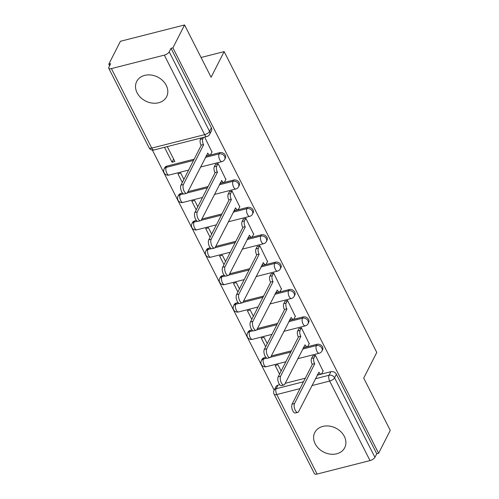 <?xml version="1.0" encoding="UTF-8"?>
<svg xmlns="http://www.w3.org/2000/svg" width="499" height="499" viewBox="0 0 499 499"><rect width="100%" height="100%" fill="white"/><g stroke="black" fill="none" stroke-linecap="round" stroke-linejoin="round"><path stroke-width="0.75" d="M137.088 92.783A16.785 13.429 -153 0 0 152.133 103.093A16.785 13.429 -153 0 0 166.629 96.681A16.785 13.429 -153 0 0 166.248 85.36A16.785 13.429 -153 0 0 151.203 75.05A16.785 13.429 -153 0 0 136.707 81.462A16.785 13.429 -153 0 0 137.088 92.783M315.181 443.823A16.785 13.429 -153 0 0 330.226 454.134A16.785 13.429 -153 0 0 344.715 447.722A16.785 13.429 -153 0 0 344.341 436.394A16.785 13.429 -153 0 0 329.29 426.084A16.785 13.429 -153 0 0 314.8 432.496A16.785 13.429 -153 0 0 315.181 443.823M225.367 158.108A4.304 3.443 -153 0 0 225.267 155.208A4.304 3.443 -153 0 0 219.753 152.644L219.105 153.91A4.304 3.443 27 0 1 224.625 156.468A4.304 3.443 27 0 1 224.725 159.374L225.367 158.108M239.258 185.491A4.304 3.443 -153 0 0 239.158 182.584A4.304 3.443 -153 0 0 233.644 180.027L232.996 181.293A4.304 3.443 27 0 1 238.516 183.85A4.304 3.443 27 0 1 238.616 186.757L239.258 185.491M253.149 212.873A4.304 3.443 -153 0 0 253.055 209.967A4.304 3.443 -153 0 0 247.535 207.409L246.886 208.676A4.304 3.443 27 0 1 252.407 211.233A4.304 3.443 27 0 1 252.506 214.133L253.149 212.873M267.04 240.25A4.304 3.443 -153 0 0 266.946 237.349A4.304 3.443 -153 0 0 261.426 234.792L260.777 236.052A4.304 3.443 27 0 1 266.298 238.616A4.304 3.443 27 0 1 266.397 241.516L267.04 240.25M280.931 267.632A4.304 3.443 -153 0 0 280.837 264.726A4.304 3.443 -153 0 0 275.317 262.168L274.668 263.435A4.304 3.443 27 0 1 280.189 265.992A4.304 3.443 27 0 1 280.288 268.899L280.931 267.632M294.822 295.015A4.304 3.443 -153 0 0 294.728 292.108A4.304 3.443 -153 0 0 289.208 289.551L288.559 290.817A4.304 3.443 27 0 1 294.079 293.375A4.304 3.443 27 0 1 294.179 296.281L294.822 295.015M308.713 322.391A4.304 3.443 -153 0 0 308.619 319.491A4.304 3.443 -153 0 0 303.099 316.934L302.456 318.2A4.304 3.443 27 0 1 307.97 320.757A4.304 3.443 27 0 1 308.07 323.658L308.713 322.391M322.604 349.774A4.304 3.443 -153 0 0 322.51 346.874A4.304 3.443 -153 0 0 316.99 344.316L316.347 345.576A4.304 3.443 27 0 1 321.861 348.14A4.304 3.443 27 0 1 321.961 351.04L322.604 349.774M184.555 24.95L211.096 77.258L224.145 51.609L376.77 352.444L363.715 378.092L390.255 430.4L378.604 453.285L172.91 47.835L184.555 24.95L120.44 41.274L108.788 64.165L109.605 65.762M152.376 150.08L274.176 390.156M108.788 64.165L110.659 63.685L108.844 67.253A4.304 1.74 -26.9 0 0 108.745 68.251A4.304 1.74 -26.9 0 0 111.414 68.6L164.314 55.133A4.304 1.74 -26.9 0 0 169.23 51.877L209.568 131.387A4.304 3.443 27 0 1 209.661 134.293L211.476 130.726A4.304 3.443 27 0 0 211.376 127.825L209.568 131.387A4.304 1.74 -26.9 0 1 204.652 134.643L164.314 55.133M172.91 47.835L171.038 48.316L169.23 51.877M277.974 385.166L276.159 388.727A4.304 3.443 27 0 0 274.107 390.287L275.922 386.725A4.304 3.443 27 0 1 277.974 385.166L279.727 384.717M285.197 383.326L305.307 378.205M317.164 375.186L330.881 371.693L329.066 375.26A4.304 3.443 27 0 1 334.586 377.818L374.924 457.327A4.304 1.74 153.1 0 1 370.015 460.583L317.108 474.05A4.304 1.74 153.1 0 1 314.445 473.694L274.107 394.185A4.304 1.74 153.1 0 0 276.77 394.541L317.108 474.05M374.924 457.327L376.739 453.766L378.604 453.285M323.078 371.106L315.349 355.232L312.673 356.199M281.143 371.019L277.962 364.75L275.161 365.468L279.559 374.131M309.187 343.724L301.458 327.855L298.782 328.816M267.252 343.636L264.071 337.374L261.27 338.085L265.668 346.749M295.296 316.341L287.567 300.473L284.892 301.433M253.361 316.254L250.18 309.991L247.379 310.702L251.777 319.372M281.405 288.958L273.677 273.09L271.001 274.051M239.47 288.871L236.289 282.609L233.488 283.326L237.886 291.99M267.514 261.582L259.786 245.708L257.11 246.674M225.579 261.495L222.398 255.232L219.597 255.943L223.989 264.607M253.623 234.199L245.895 218.331L243.219 219.292M211.688 234.112L208.507 227.85L205.707 228.561L210.098 237.225M239.732 206.817L232.004 190.949L229.328 191.909M197.797 206.729L194.616 200.467L191.816 201.184L196.207 209.848M225.841 179.44L218.113 163.566L215.437 164.527M183.906 179.347L180.725 173.084L177.925 173.802L182.316 182.466M164.483 147.311L172.043 162.219L173.633 159.1M172.043 162.219L174.85 161.501L167.284 146.594M211.95 152.058L204.671 137.075M166.847 166.117L166.204 167.383A4.304 3.443 27 0 0 164.146 168.943L164.795 167.676A4.304 3.443 -153 0 1 166.847 166.117L194.18 159.156M206.037 156.137L219.753 152.644M180.738 193.5L180.095 194.76A4.304 3.443 27 0 0 178.037 196.319L178.686 195.053A4.304 3.443 -153 0 1 180.738 193.5L182.491 193.051M187.961 191.66L208.071 186.539M219.928 183.52L233.644 180.027M194.629 220.876L193.986 222.142A4.304 3.443 27 0 0 191.928 223.702L192.577 222.435A4.304 3.443 -153 0 1 194.629 220.876L196.381 220.433M201.852 219.042L221.961 213.921M233.819 210.902L247.535 207.409M208.52 248.259L207.877 249.525A4.304 3.443 27 0 0 205.819 251.084L206.467 249.818A4.304 3.443 -153 0 1 208.52 248.259L210.272 247.816M215.743 246.419L235.852 241.298M247.71 238.279L261.426 234.792M222.411 275.641L221.768 276.908A4.304 3.443 27 0 0 219.716 278.461L220.358 277.201A4.304 3.443 -153 0 1 222.411 275.641L224.163 275.192M229.634 273.801L249.743 268.68M261.601 265.661L275.317 262.168M236.301 303.024L235.659 304.284A4.304 3.443 27 0 0 233.607 305.843L234.249 304.577A4.304 3.443 -153 0 1 236.301 303.024L238.054 302.575M243.524 301.184L263.634 296.063M275.492 293.044L289.208 289.551M250.192 330.4L249.55 331.667A4.304 3.443 27 0 0 247.498 333.226L248.14 331.96A4.304 3.443 -153 0 1 250.192 330.4L251.945 329.958M257.415 328.56L277.525 323.446M289.383 320.427L303.099 316.934M264.083 357.783L263.441 359.049A4.304 3.443 27 0 0 261.389 360.609L262.031 359.342A4.304 3.443 -153 0 1 264.083 357.783L265.836 357.34M271.306 355.943L291.416 350.822M303.273 347.803L316.99 344.316M201.066 57.485L224.145 51.609M171.038 48.316L211.376 127.825M376.739 453.766L336.401 374.25A4.304 3.443 -153 0 0 330.881 371.693M315.268 355.257L313.983 357.783A4.304 1.909 75.7 0 0 314.588 363.596L312.162 364.214A4.304 1.909 -104.3 0 1 311.551 358.401L312.836 355.874M314.726 363.858L294.535 403.541A4.946 2.196 75.7 0 0 294.797 409.211A4.946 2.196 75.7 0 0 297.803 412.374A4.946 2.196 75.7 0 0 298.627 411.613L318.955 372.198A4.304 1.909 75.7 0 0 321.188 374.063L318.755 374.687A4.304 1.909 -104.3 0 1 317.613 374.3M297.803 412.374L295.371 412.991A4.946 2.196 -104.3 0 1 292.364 409.835A4.946 2.196 -104.3 0 1 292.102 404.159L312.293 364.476M321.188 374.063A4.304 1.909 75.7 0 0 321.905 373.408L323.24 370.782M301.377 327.874L300.086 330.407A4.304 1.909 75.7 0 0 300.697 336.214L298.271 336.831A4.304 1.909 -104.3 0 1 297.66 331.024L298.945 328.492M300.835 336.476L280.638 376.159A4.946 2.196 75.7 0 0 280.906 381.835A4.946 2.196 75.7 0 0 283.912 384.991A4.946 2.196 75.7 0 0 284.736 384.23L305.064 344.815A4.304 1.909 75.7 0 0 307.297 346.686L304.864 347.304A4.304 1.909 -104.3 0 1 303.723 346.917M283.912 384.991L281.48 385.608A4.946 2.196 -104.3 0 1 278.473 382.452A4.946 2.196 -104.3 0 1 278.211 376.776L298.402 337.099M307.297 346.686A4.304 1.909 75.7 0 0 308.014 346.025L309.349 343.399M287.486 300.492L286.195 303.024A4.304 1.909 75.7 0 0 286.806 308.831L284.38 309.455A4.304 1.909 -104.3 0 1 283.769 303.642L285.054 301.115M286.944 309.099L266.747 348.776A4.946 2.196 75.7 0 0 267.015 354.452A4.946 2.196 75.7 0 0 270.021 357.608A4.946 2.196 75.7 0 0 270.845 356.854L291.173 317.433A4.304 1.909 75.7 0 0 293.406 319.304L290.973 319.921A4.304 1.909 -104.3 0 1 289.832 319.541M270.021 357.608L267.589 358.226A4.946 2.196 -104.3 0 1 264.582 355.07A4.946 2.196 -104.3 0 1 264.32 349.394L284.511 309.717M293.406 319.304A4.304 1.909 75.7 0 0 294.123 318.643L295.458 316.023M273.595 273.115L272.304 275.641A4.304 1.909 75.7 0 0 272.916 281.455L270.489 282.072A4.304 1.909 -104.3 0 1 269.878 276.259L271.163 273.733M273.053 281.717L252.856 321.393A4.946 2.196 75.7 0 0 253.124 327.07A4.946 2.196 75.7 0 0 256.13 330.232A4.946 2.196 75.7 0 0 256.954 329.471L277.282 290.05A4.304 1.909 75.7 0 0 279.515 291.921L277.082 292.539A4.304 1.909 -104.3 0 1 275.941 292.158M256.13 330.232L253.698 330.849A4.946 2.196 -104.3 0 1 250.691 327.687A4.946 2.196 -104.3 0 1 250.429 322.017L270.62 282.334M279.515 291.921A4.304 1.909 75.7 0 0 280.232 291.26L281.567 288.64M259.705 245.733L258.413 248.259A4.304 1.909 75.7 0 0 259.025 254.072L256.598 254.69A4.304 1.909 -104.3 0 1 255.987 248.882L257.272 246.35M259.162 254.334L238.965 294.017A4.946 2.196 75.7 0 0 239.233 299.687A4.946 2.196 75.7 0 0 242.233 302.849A4.946 2.196 75.7 0 0 243.063 302.088L263.391 262.674A4.304 1.909 75.7 0 0 265.624 264.545L263.191 265.162A4.304 1.909 -104.3 0 1 262.05 264.776M242.233 302.849L239.807 303.467A4.946 2.196 -104.3 0 1 236.8 300.311A4.946 2.196 -104.3 0 1 236.538 294.635L256.729 254.952M265.624 264.545A4.304 1.909 75.7 0 0 266.341 263.884L267.676 261.258M245.814 218.35L244.522 220.882A4.304 1.909 75.7 0 0 245.134 226.689L242.707 227.307A4.304 1.909 -104.3 0 1 242.096 221.5L243.381 218.967M245.271 226.951L225.074 266.634A4.946 2.196 75.7 0 0 225.342 272.311A4.946 2.196 75.7 0 0 228.342 275.467A4.946 2.196 75.7 0 0 229.172 274.706L249.5 235.291A4.304 1.909 75.7 0 0 251.733 237.162L249.3 237.78A4.304 1.909 -104.3 0 1 248.159 237.393M228.342 275.467L225.916 276.084A4.946 2.196 -104.3 0 1 222.91 272.928A4.946 2.196 -104.3 0 1 222.648 267.252L242.838 227.575M251.733 237.162A4.304 1.909 75.7 0 0 252.45 236.501L253.785 233.875M231.923 190.967L230.632 193.5A4.304 1.909 75.7 0 0 231.243 199.307L228.816 199.931A4.304 1.909 -104.3 0 1 228.205 194.117L229.49 191.591M231.38 199.575L211.183 239.252A4.946 2.196 75.7 0 0 211.451 244.928A4.946 2.196 75.7 0 0 214.451 248.084A4.946 2.196 75.7 0 0 215.281 247.329L235.609 207.908A4.304 1.909 75.7 0 0 237.842 209.78L235.409 210.397A4.304 1.909 -104.3 0 1 234.268 210.017M214.451 248.084L212.025 248.708A4.946 2.196 -104.3 0 1 209.019 245.545A4.946 2.196 -104.3 0 1 208.757 239.869L228.947 200.193M237.842 209.78A4.304 1.909 75.7 0 0 238.559 209.118L239.894 206.499M218.032 163.591L216.741 166.117A4.304 1.909 75.7 0 0 217.352 171.93L214.926 172.548A4.304 1.909 -104.3 0 1 214.314 166.735L215.599 164.208M217.489 172.192L197.292 211.869A4.946 2.196 75.7 0 0 197.56 217.545A4.946 2.196 75.7 0 0 200.561 220.708A4.946 2.196 75.7 0 0 201.39 219.947L221.718 180.532A4.304 1.909 75.7 0 0 223.951 182.397L221.519 183.021A4.304 1.909 -104.3 0 1 220.377 182.634M200.561 220.708L198.134 221.325A4.946 2.196 -104.3 0 1 195.128 218.163A4.946 2.196 -104.3 0 1 194.866 212.493L215.057 172.81M223.951 182.397A4.304 1.909 75.7 0 0 224.669 181.742L226.003 179.116M203.548 137.362L202.85 138.734A4.304 1.909 75.7 0 0 203.461 144.548L201.028 145.165A4.304 1.909 -104.3 0 1 200.423 139.358L201.122 137.98M203.592 144.81L183.401 184.493A4.946 2.196 75.7 0 0 183.669 190.169A4.946 2.196 75.7 0 0 186.67 193.325A4.946 2.196 75.7 0 0 187.499 192.564L207.827 153.149A4.304 1.909 75.7 0 0 210.054 155.021L207.628 155.638A4.304 1.909 -104.3 0 1 206.486 155.251M186.67 193.325L184.243 193.943A4.946 2.196 -104.3 0 1 181.237 190.786A4.946 2.196 -104.3 0 1 180.975 185.11L201.166 145.427M210.054 155.021A4.304 1.909 75.7 0 0 210.778 154.359L212.112 151.733M111.414 68.6L151.752 148.109L204.652 134.643A4.304 1.909 75.7 0 0 206.885 136.514A4.304 4.304 0 0 0 209.661 134.293M300.005 388.621L276.77 394.541A4.304 1.909 -104.3 0 1 276.159 388.727L303.492 381.772M315.349 378.753L329.066 375.26A4.304 1.909 -104.3 0 0 329.677 381.068L311.863 385.608M370.015 460.583L329.677 381.068A4.304 1.74 -26.9 0 0 334.586 377.818L336.401 374.25M164.146 168.943A4.304 4.304 0 0 0 169.049 175.062A4.304 1.909 75.7 0 1 166.816 173.19A4.304 1.909 75.7 0 1 166.204 167.383L193.537 160.422M205.395 157.403L219.105 153.91A4.304 1.909 75.7 0 0 219.716 159.724A4.304 1.909 -104.3 0 0 221.949 161.595A4.304 4.304 0 0 0 224.725 159.374M178.037 196.319A4.304 4.304 0 0 0 182.94 202.444A4.304 1.909 75.7 0 1 180.707 200.573A4.304 1.909 75.7 0 1 180.095 194.76L183.545 193.886M187.256 192.938L207.428 187.805M219.286 184.786L232.996 181.293A4.304 1.909 75.7 0 0 233.607 187.106A4.304 1.909 -104.3 0 0 235.84 188.971A4.304 4.304 0 0 0 238.616 186.757M191.928 223.702A4.304 4.304 0 0 0 196.831 229.827A4.304 1.909 75.7 0 1 194.598 227.956A4.304 1.909 75.7 0 1 193.986 222.142L197.436 221.263M201.147 220.321L221.319 215.181M233.176 212.169L246.886 208.676A4.304 1.909 75.7 0 0 247.498 214.483A4.304 1.909 -104.3 0 0 249.731 216.354A4.304 4.304 0 0 0 252.506 214.133M205.819 251.084A4.304 4.304 0 0 0 210.721 257.203A4.304 1.909 75.7 0 1 208.488 255.332A4.304 1.909 75.7 0 1 207.877 249.525L211.327 248.645M215.038 247.704L235.21 242.564M247.067 239.545L260.777 236.052A4.304 1.909 75.7 0 0 261.389 241.865A4.304 1.909 -104.3 0 0 263.622 243.737A4.304 4.304 0 0 0 266.397 241.516M219.716 278.461A4.304 4.304 0 0 0 224.612 284.586A4.304 1.909 75.7 0 1 222.379 282.715A4.304 1.909 75.7 0 1 221.768 276.908L225.217 276.028M228.929 275.08L249.101 269.947M260.958 266.928L274.668 263.435A4.304 1.909 75.7 0 0 275.28 269.248A4.304 1.909 -104.3 0 0 277.513 271.119A4.304 4.304 0 0 0 280.288 268.899M233.607 305.843A4.304 4.304 0 0 0 238.503 311.969A4.304 1.909 75.7 0 1 236.27 310.097A4.304 1.909 75.7 0 1 235.659 304.284L239.108 303.404M242.82 302.463L262.992 297.329M274.849 294.31L288.559 290.817A4.304 1.909 75.7 0 0 289.171 296.624A4.304 1.909 -104.3 0 0 291.404 298.496A4.304 4.304 0 0 0 294.179 296.281M247.498 333.226A4.304 4.304 0 0 0 252.394 339.345A4.304 1.909 75.7 0 1 250.161 337.48A4.304 1.909 75.7 0 1 249.55 331.667L252.999 330.787M256.711 329.845L276.883 324.706M288.74 321.687L302.456 318.2A4.304 1.909 75.7 0 0 303.061 324.007A4.304 1.909 -104.3 0 0 305.294 325.878A4.304 4.304 0 0 0 308.07 323.658M261.389 360.609A4.304 4.304 0 0 0 266.285 366.728A4.304 1.909 75.7 0 1 264.052 364.856A4.304 1.909 75.7 0 1 263.441 359.049L266.89 358.17M270.601 357.228L290.774 352.088M302.631 349.069L316.347 345.576A4.304 1.909 75.7 0 0 316.952 351.39A4.304 1.909 -104.3 0 0 319.185 353.261A4.304 4.304 0 0 0 321.961 351.04M153.985 149.981A4.304 1.909 75.7 0 1 151.752 148.109A4.304 1.74 153.1 0 1 149.082 147.76A4.304 4.304 0 0 0 153.985 149.981L206.885 136.514M314.588 363.596L312.162 364.214M313.983 357.783L311.551 358.401M294.535 403.541L292.102 404.159M300.697 336.214L298.271 336.831M300.086 330.407L297.66 331.024M280.638 376.159L278.211 376.776M286.806 308.831L284.38 309.455M286.195 303.024L283.769 303.642M266.747 348.776L264.32 349.394M272.916 281.455L270.489 282.072M272.304 275.641L269.878 276.259M252.856 321.393L250.429 322.017M259.025 254.072L256.598 254.69M258.413 248.259L255.987 248.882M263.391 262.674L263.079 262.748M238.965 294.017L236.538 294.635M245.134 226.689L242.707 227.307M244.522 220.882L242.096 221.5M249.5 235.291L249.188 235.372M225.074 266.634L222.648 267.252M231.243 199.307L228.816 199.931M230.632 193.5L228.205 194.117M235.609 207.908L235.297 207.989M211.183 239.252L208.757 239.869M217.352 171.93L214.926 172.548M216.741 166.117L214.314 166.735M221.718 180.532L221.406 180.607M197.292 211.869L194.866 212.493M203.461 144.548L201.028 145.165M202.85 138.734L200.423 139.358M207.827 153.149L207.515 153.224M183.401 184.493L180.975 185.11M319.185 353.261L297.716 358.725M285.858 361.744L266.285 366.728M305.294 325.878L283.825 331.342M271.967 334.361L252.394 339.345M291.404 298.496L269.934 303.966M258.077 306.985L238.503 311.969M277.513 271.119L256.043 276.583M244.186 279.602L224.612 284.586M263.622 243.737L242.152 249.201M230.295 252.22L210.721 257.203M249.731 216.354L228.261 221.824M216.404 224.837L196.831 229.827M235.84 188.971L214.37 194.442M202.513 197.461L182.94 202.444M221.949 161.595L200.479 167.059M188.622 170.078L169.049 175.062M108.745 68.251L149.082 147.76M274.107 390.287A4.304 4.304 0 0 0 274.107 394.185"/></g></svg>
